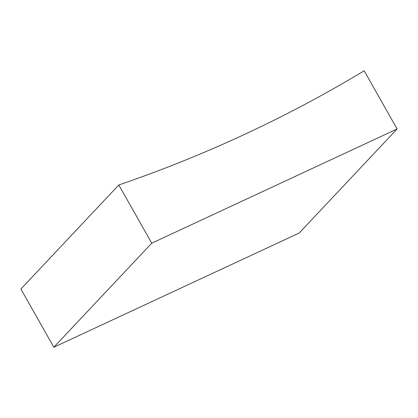 <?xml version="1.0" encoding="UTF-8"?>
<svg xmlns="http://www.w3.org/2000/svg" width="418" height="418" viewBox="0 0 418 418"><rect width="100%" height="100%" fill="white"/><g stroke="black" fill="none" stroke-linecap="round" stroke-linejoin="round"><path stroke-width="0.63" d="M397.1 128.979L299.194 233.025L53.833 347.233L20.9 289.021L118.806 184.975A1561.246 1375.931 43.3 0 0 364.167 70.767L397.1 128.979L151.739 243.187L118.806 184.975M53.833 347.233L151.739 243.187"/></g></svg>
